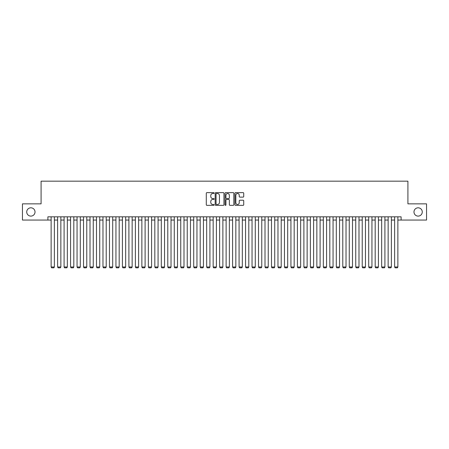 <?xml version="1.0" encoding="UTF-8"?>
<svg xmlns="http://www.w3.org/2000/svg" width="449" height="449" viewBox="0 0 449 449"><rect width="100%" height="100%" fill="white"/><g stroke="black" fill="none" stroke-linecap="round" stroke-linejoin="round"><path stroke-width="0.67" d="M214.128 193.081A0.443 0.443 0 0 0 213.685 192.632L206.927 192.632A0.634 0.634 0 0 0 206.287 193.272L206.287 204.722A0.634 0.634 0 0 0 206.927 205.356L213.685 205.356A0.443 0.443 0 0 0 214.128 204.912A0.443 0.443 0 0 0 213.685 204.469L212.809 204.469A2.037 2.037 0 0 1 210.777 202.432L210.777 201.478A2.037 2.037 0 0 1 212.809 199.44L213.685 199.44A0.443 0.443 0 0 0 214.128 198.997A0.443 0.443 0 0 0 213.685 198.553L212.809 198.553A2.037 2.037 0 0 1 210.777 196.516L210.777 195.562A2.037 2.037 0 0 1 212.809 193.525L213.685 193.525A0.443 0.443 0 0 0 214.128 193.081M413.978 211.962A4.148 4.148 0 0 0 418.126 216.109A4.148 4.148 0 0 0 422.273 211.962A4.148 4.148 0 0 0 418.126 207.808A4.148 4.148 0 0 0 413.978 211.962M26.727 211.962A4.148 4.148 0 0 0 30.874 216.109A4.148 4.148 0 0 0 35.022 211.962A4.148 4.148 0 0 0 30.874 207.808A4.148 4.148 0 0 0 26.727 211.962M243.094 197.122A0.634 0.634 0 0 0 243.728 196.482L243.728 193.272A0.634 0.634 0 0 0 243.094 192.632L235.585 192.632A0.634 0.634 0 0 0 234.95 193.272L234.95 204.722A0.634 0.634 0 0 0 235.585 205.356L243.094 205.356A0.634 0.634 0 0 0 243.728 204.722L243.728 200.843A0.634 0.634 0 0 0 243.094 200.203L239.878 200.203A0.634 0.634 0 0 0 239.244 200.843L239.244 202.768A1.701 1.701 0 0 1 237.543 204.469A1.701 1.701 0 0 1 235.837 202.768L235.837 195.225A1.701 1.701 0 0 1 237.543 193.525A1.701 1.701 0 0 1 239.244 195.225L239.244 196.482A0.634 0.634 0 0 0 239.878 197.122L243.094 197.122M47.886 220.061L22.45 220.061L22.45 203.857L41.084 203.857L41.084 181.172L407.916 181.172L407.916 203.857L426.55 203.857L426.55 220.061L401.114 220.061L401.114 216.822L47.886 216.822L47.886 220.061L51.13 220.061M223.944 193.272A0.634 0.634 0 0 0 223.305 192.632L215.801 192.632A0.634 0.634 0 0 0 215.166 193.272L215.166 204.722A0.634 0.634 0 0 0 215.801 205.356L223.305 205.356A0.634 0.634 0 0 0 223.944 204.722L223.944 193.272M225.695 192.632L233.199 192.632A0.634 0.634 0 0 1 233.834 193.272L233.834 204.722A0.634 0.634 0 0 1 233.199 205.356L229.989 205.356A0.634 0.634 0 0 1 229.349 204.722L229.349 200.08A0.634 0.634 0 0 0 228.715 199.44L226.582 199.44A0.634 0.634 0 0 0 225.948 200.08L225.948 204.912A0.443 0.443 0 0 1 225.505 205.356A0.443 0.443 0 0 1 225.056 204.912L225.056 193.272A0.634 0.634 0 0 1 225.695 192.632M54.368 220.061L57.612 220.061M60.851 220.061L64.089 220.061M67.333 220.061L70.572 220.061M73.816 220.061L77.054 220.061M80.292 220.061L83.536 220.061M86.775 220.061L90.013 220.061M93.257 220.061L96.496 220.061M99.74 220.061L102.978 220.061M106.217 220.061L109.461 220.061M112.699 220.061L115.943 220.061M119.181 220.061L122.42 220.061M125.664 220.061L128.902 220.061M132.146 220.061L135.385 220.061M138.623 220.061L141.867 220.061M145.106 220.061L148.344 220.061M151.588 220.061L154.826 220.061M158.07 220.061L161.309 220.061M164.547 220.061L167.791 220.061M171.03 220.061L174.274 220.061M177.512 220.061L180.751 220.061M183.995 220.061L187.233 220.061M190.471 220.061L193.715 220.061M196.954 220.061L200.198 220.061M203.436 220.061L206.675 220.061M209.919 220.061L213.157 220.061M216.401 220.061L219.64 220.061M222.878 220.061L226.122 220.061M229.36 220.061L232.599 220.061M235.843 220.061L239.081 220.061M242.325 220.061L245.564 220.061M248.802 220.061L252.046 220.061M255.285 220.061L258.529 220.061M261.767 220.061L265.005 220.061M268.249 220.061L271.488 220.061M274.726 220.061L277.97 220.061M281.209 220.061L284.453 220.061M287.691 220.061L290.93 220.061M294.174 220.061L297.412 220.061M300.656 220.061L303.894 220.061M307.133 220.061L310.377 220.061M313.615 220.061L316.854 220.061M320.098 220.061L323.336 220.061M326.58 220.061L329.819 220.061M333.057 220.061L336.301 220.061M339.539 220.061L342.783 220.061M346.022 220.061L349.26 220.061M352.504 220.061L355.743 220.061M358.987 220.061L362.225 220.061M365.464 220.061L368.708 220.061M371.946 220.061L375.184 220.061M378.428 220.061L381.667 220.061M384.911 220.061L388.149 220.061M391.388 220.061L394.632 220.061M397.87 220.061L401.114 220.061M216.502 193.525A0.443 0.443 0 0 0 216.053 193.974L216.053 204.02A0.443 0.443 0 0 0 216.502 204.469L217.423 204.469A2.037 2.037 0 0 0 219.46 202.432L219.46 195.562A2.037 2.037 0 0 0 217.423 193.525L216.502 193.525M229.349 195.259A1.701 1.701 0 0 0 227.649 193.558A1.701 1.701 0 0 0 225.948 195.259L225.948 197.914A0.634 0.634 0 0 0 226.582 198.553L228.715 198.553A0.634 0.634 0 0 0 229.349 197.914L229.349 195.259M54.368 216.822L54.368 266.987L51.13 266.987L51.13 216.822M54.368 266.987L53.886 267.829L51.613 267.829L51.13 266.987M60.851 216.822L60.851 266.987L57.612 266.987L57.612 216.822M60.851 266.987L60.362 267.829L58.095 267.829L57.612 266.987M67.333 216.822L67.333 266.987L64.089 266.987L64.089 216.822M67.333 266.987L66.845 267.829L64.577 267.829L64.089 266.987M73.816 216.822L73.816 266.987L70.572 266.987L70.572 216.822M73.816 266.987L73.327 267.829L71.06 267.829L70.572 266.987M80.292 216.822L80.292 266.987L77.054 266.987L77.054 216.822M80.292 266.987L79.81 267.829L77.542 267.829L77.054 266.987M86.775 216.822L86.775 266.987L83.536 266.987L83.536 216.822M86.775 266.987L86.287 267.829L84.019 267.829L83.536 266.987M93.257 216.822L93.257 266.987L90.013 266.987L90.013 216.822M93.257 266.987L92.769 267.829L90.502 267.829L90.013 266.987M99.74 216.822L99.74 266.987L96.496 266.987L96.496 216.822M99.74 266.987L99.251 267.829L96.984 267.829L96.496 266.987M106.217 216.822L106.217 266.987L102.978 266.987L102.978 216.822M106.217 266.987L105.734 267.829L103.466 267.829L102.978 266.987M112.699 216.822L112.699 266.987L109.461 266.987L109.461 216.822M112.699 266.987L112.216 267.829L109.943 267.829L109.461 266.987M119.181 216.822L119.181 266.987L115.943 266.987L115.943 216.822M119.181 266.987L118.693 267.829L116.426 267.829L115.943 266.987M125.664 216.822L125.664 266.987L122.42 266.987L122.42 216.822M125.664 266.987L125.176 267.829L122.908 267.829L122.42 266.987M132.146 216.822L132.146 266.987L128.902 266.987L128.902 216.822M132.146 266.987L131.658 267.829L129.391 267.829L128.902 266.987M138.623 216.822L138.623 266.987L135.385 266.987L135.385 216.822M138.623 266.987L138.14 267.829L135.873 267.829L135.385 266.987M145.106 216.822L145.106 266.987L141.867 266.987L141.867 216.822M145.106 266.987L144.617 267.829L142.35 267.829L141.867 266.987M151.588 216.822L151.588 266.987L148.344 266.987L148.344 216.822M151.588 266.987L151.1 267.829L148.832 267.829L148.344 266.987M158.07 216.822L158.07 266.987L154.826 266.987L154.826 216.822M158.07 266.987L157.582 267.829L155.315 267.829L154.826 266.987M164.547 216.822L164.547 266.987L161.309 266.987L161.309 216.822M164.547 266.987L164.065 267.829L161.797 267.829L161.309 266.987M171.03 216.822L171.03 266.987L167.791 266.987L167.791 216.822M171.03 266.987L170.547 267.829L168.274 267.829L167.791 266.987M177.512 216.822L177.512 266.987L174.274 266.987L174.274 216.822M177.512 266.987L177.024 267.829L174.756 267.829L174.274 266.987M183.995 216.822L183.995 266.987L180.751 266.987L180.751 216.822M183.995 266.987L183.506 267.829L181.239 267.829L180.751 266.987M190.471 216.822L190.471 266.987L187.233 266.987L187.233 216.822M190.471 266.987L189.989 267.829L187.721 267.829L187.233 266.987M196.954 216.822L196.954 266.987L193.715 266.987L193.715 216.822M196.954 266.987L196.471 267.829L194.198 267.829L193.715 266.987M203.436 216.822L203.436 266.987L200.198 266.987L200.198 216.822M203.436 266.987L202.948 267.829L200.681 267.829L200.198 266.987M209.919 216.822L209.919 266.987L206.675 266.987L206.675 216.822M209.919 266.987L209.43 267.829L207.163 267.829L206.675 266.987M216.401 216.822L216.401 266.987L213.157 266.987L213.157 216.822M216.401 266.987L215.913 267.829L213.645 267.829L213.157 266.987M222.878 216.822L222.878 266.987L219.64 266.987L219.64 216.822M222.878 266.987L222.395 267.829L220.128 267.829L219.64 266.987M229.36 216.822L229.36 266.987L226.122 266.987L226.122 216.822M229.36 266.987L228.872 267.829L226.605 267.829L226.122 266.987M235.843 216.822L235.843 266.987L232.599 266.987L232.599 216.822M235.843 266.987L235.355 267.829L233.087 267.829L232.599 266.987M242.325 216.822L242.325 266.987L239.081 266.987L239.081 216.822M242.325 266.987L241.837 267.829L239.57 267.829L239.081 266.987M248.802 216.822L248.802 266.987L245.564 266.987L245.564 216.822M248.802 266.987L248.319 267.829L246.052 267.829L245.564 266.987M255.285 216.822L255.285 266.987L252.046 266.987L252.046 216.822M255.285 266.987L254.802 267.829L252.529 267.829L252.046 266.987M261.767 216.822L261.767 266.987L258.529 266.987L258.529 216.822M261.767 266.987L261.279 267.829L259.011 267.829L258.529 266.987M268.249 216.822L268.249 266.987L265.005 266.987L265.005 216.822M268.249 266.987L267.761 267.829L265.494 267.829L265.005 266.987M274.726 216.822L274.726 266.987L271.488 266.987L271.488 216.822M274.726 266.987L274.244 267.829L271.976 267.829L271.488 266.987M281.209 216.822L281.209 266.987L277.97 266.987L277.97 216.822M281.209 266.987L280.726 267.829L278.453 267.829L277.97 266.987M287.691 216.822L287.691 266.987L284.453 266.987L284.453 216.822M287.691 266.987L287.203 267.829L284.935 267.829L284.453 266.987M294.174 216.822L294.174 266.987L290.93 266.987L290.93 216.822M294.174 266.987L293.685 267.829L291.418 267.829L290.93 266.987M300.656 216.822L300.656 266.987L297.412 266.987L297.412 216.822M300.656 266.987L300.168 267.829L297.9 267.829L297.412 266.987M307.133 216.822L307.133 266.987L303.894 266.987L303.894 216.822M307.133 266.987L306.65 267.829L304.383 267.829L303.894 266.987M313.615 216.822L313.615 266.987L310.377 266.987L310.377 216.822M313.615 266.987L313.127 267.829L310.86 267.829L310.377 266.987M320.098 216.822L320.098 266.987L316.854 266.987L316.854 216.822M320.098 266.987L319.609 267.829L317.342 267.829L316.854 266.987M326.58 216.822L326.58 266.987L323.336 266.987L323.336 216.822M326.58 266.987L326.092 267.829L323.824 267.829L323.336 266.987M333.057 216.822L333.057 266.987L329.819 266.987L329.819 216.822M333.057 266.987L332.574 267.829L330.307 267.829L329.819 266.987M339.539 216.822L339.539 266.987L336.301 266.987L336.301 216.822M339.539 266.987L339.057 267.829L336.784 267.829L336.301 266.987M346.022 216.822L346.022 266.987L342.783 266.987L342.783 216.822M346.022 266.987L345.534 267.829L343.266 267.829L342.783 266.987M352.504 216.822L352.504 266.987L349.26 266.987L349.26 216.822M352.504 266.987L352.016 267.829L349.749 267.829L349.26 266.987M358.987 216.822L358.987 266.987L355.743 266.987L355.743 216.822M358.987 266.987L358.498 267.829L356.231 267.829L355.743 266.987M365.464 216.822L365.464 266.987L362.225 266.987L362.225 216.822M365.464 266.987L364.981 267.829L362.713 267.829L362.225 266.987M371.946 216.822L371.946 266.987L368.708 266.987L368.708 216.822M371.946 266.987L371.458 267.829L369.19 267.829L368.708 266.987M378.428 216.822L378.428 266.987L375.184 266.987L375.184 216.822M378.428 266.987L377.94 267.829L375.673 267.829L375.184 266.987M384.911 216.822L384.911 266.987L381.667 266.987L381.667 216.822M384.911 266.987L384.423 267.829L382.155 267.829L381.667 266.987M391.388 216.822L391.388 266.987L388.149 266.987L388.149 216.822M391.388 266.987L390.905 267.829L388.638 267.829L388.149 266.987M397.87 216.822L397.87 266.987L394.632 266.987L394.632 216.822M397.87 266.987L397.387 267.829L395.114 267.829L394.632 266.987"/></g></svg>
